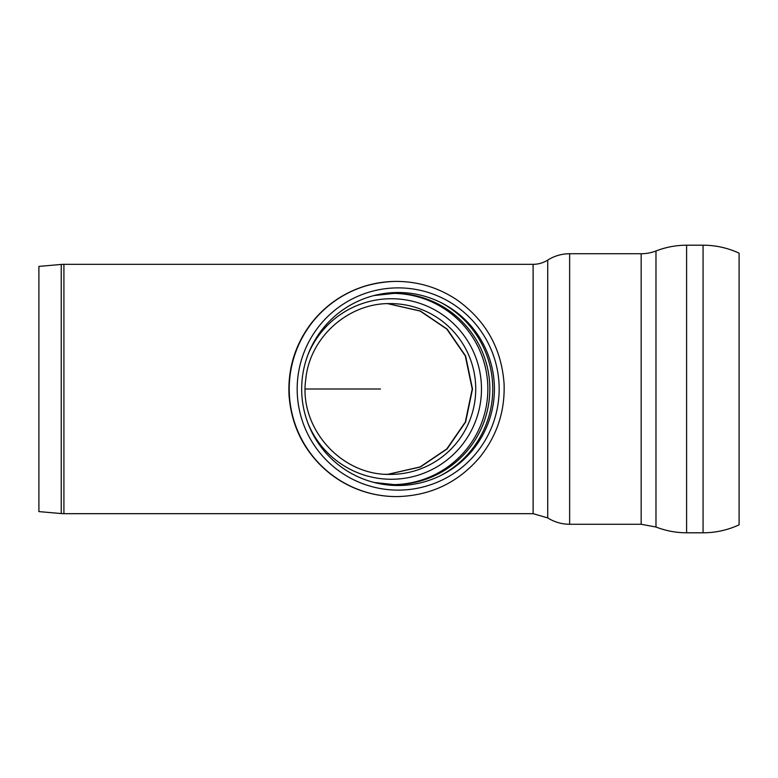 <?xml version="1.0" encoding="UTF-8"?>
<svg xmlns="http://www.w3.org/2000/svg" width="778" height="778" viewBox="0 0 778 778"><rect width="100%" height="100%" fill="white"/><g stroke="black" fill="none" stroke-linecap="round" stroke-linejoin="round"><path stroke-width="1.17" d="M387.843 303.644L420.402 311.015L447.107 329.075L465.623 355.993L472.509 389L465.623 422.007L447.107 448.925L420.402 466.985L387.843 474.356L420.412 466.975L447.117 448.925L465.633 421.997L472.509 389L465.633 356.003L447.117 329.075L420.412 311.025L387.843 303.644M387.648 474.347L420.139 466.936L446.757 448.955L465.293 422.094L472.227 389L465.293 355.906L446.757 329.045L420.139 311.064L387.648 303.653M703.069 245.196L703.069 532.804C715.663 532.765 727.673 530.11 739.1 524.829L739.1 253.171A85.395 85.395 0 0 0 703.069 245.196L686.604 245.196A85.395 85.395 0 0 0 655.98 250.973A40.991 40.991 0 0 1 641.169 253.735L569.642 253.735A40.991 40.991 0 0 0 547.722 260.095A27.327 27.327 0 0 1 533.115 264.326L533.115 513.675L547.722 517.905L547.722 260.095M61.238 264.442A30.741 30.741 0 0 1 63.913 264.326L63.913 513.675L61.238 513.558L61.238 264.442L38.9 266.397L38.9 511.603L61.238 513.558M297.177 389A101.121 100.984 -90 0 1 398.161 287.879A101.121 100.984 -90 0 1 499.155 389A101.121 100.984 -90 0 1 398.161 490.121A101.121 100.984 -90 0 1 297.177 389M301.679 389A96.501 96.365 -90 0 1 398.054 292.499A96.501 96.365 -90 0 1 494.419 389A96.501 96.365 -90 0 1 398.054 485.501A96.501 96.365 -90 0 1 301.679 389M305.229 389L380.461 389M547.722 517.905C554.432 522.096 561.735 524.216 569.642 524.265L569.642 253.735M569.642 524.265L641.169 524.265L641.169 253.735M641.169 524.265L655.98 527.027L655.98 250.973M703.069 532.804L686.604 532.804L686.604 245.196M396.722 496.597A107.597 107.442 -90 0 1 289.221 389A107.597 107.442 -90 0 1 396.663 281.403L396.401 281.403A107.597 107.442 -90 0 0 393.114 281.461C359.29 283.202 331.846 297.342 310.782 323.881C295.134 344.926 287.879 368.548 288.998 394.747C291.342 427.171 305.161 453.584 330.465 473.996C348.962 488.137 369.851 495.654 393.114 496.539A107.597 107.442 -90 0 1 288.949 389A107.597 107.442 -90 0 1 393.114 281.461M396.663 281.403C418.797 281.558 439.045 287.821 457.386 300.201C485.949 320.74 501.509 348.554 504.066 383.642C505.107 411.124 497.054 435.622 479.9 457.124C458.057 482.739 430.312 495.897 396.663 496.597L396.401 496.597A107.597 107.442 -90 0 1 393.133 496.539M390.459 474.395C340.754 475.757 298.635 427.453 305.783 379.265C309.683 337.312 348.456 302.7 390.459 303.605A85.395 85.279 -90 0 1 475.728 389A85.395 85.279 -90 0 1 385.518 474.249M307.962 354.749A90.258 90.131 -90 0 1 480.726 377.32A90.258 90.131 -90 0 1 307.962 423.251M393.328 293.364A95.636 95.509 -90 0 1 487.845 389A95.636 95.509 -90 0 1 393.328 484.636M390.867 293.423A95.636 95.509 -90 0 1 489.829 389A95.636 95.509 -90 0 1 388.436 484.461M440.601 302.418A97.882 97.746 -90 0 1 440.601 475.582M686.604 532.804C676.043 532.755 665.842 530.829 655.98 527.027M533.115 264.326L63.913 264.326M533.115 513.675L63.913 513.675M394.32 484.636L373.994 482.448M374.004 295.552L394.32 293.364"/></g></svg>
